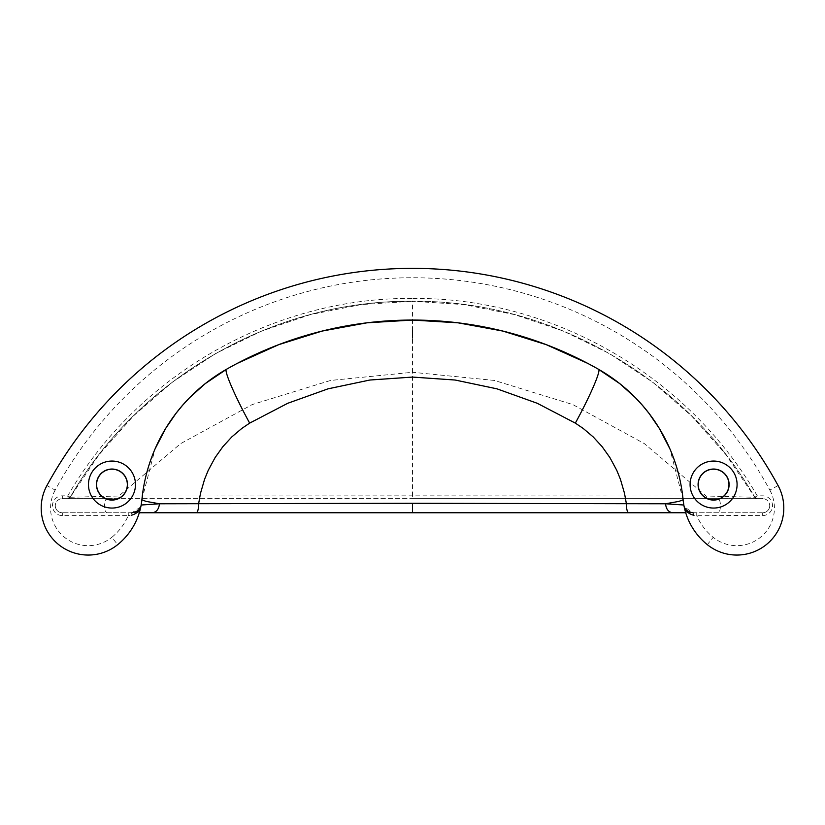 <?xml version="1.0" encoding="UTF-8"?>
<svg xmlns="http://www.w3.org/2000/svg" width="825" height="825" viewBox="0 0 825 825"><rect width="100%" height="100%" fill="white"/><g stroke="black" fill="none" stroke-linecap="round" stroke-linejoin="round"><path stroke-width="0.62" stroke-dasharray="4.12 3.09" d="M598.342 369.188L587.534 363.278M226.658 369.188L237.466 363.278M683.121 499.826L669.869 448.769M685.709 512.758L762.661 512.758A7.054 7.054 0 0 0 769.715 505.704A7.054 7.054 -0 0 0 762.661 498.661A7.054 7.054 180 0 1 769.715 505.704A7.054 7.054 0 0 1 762.661 512.758L62.339 512.758A7.054 7.054 0 0 1 55.285 505.704A7.054 7.054 180 0 1 62.339 498.661L718.008 498.661A7.054 2.434 -90 0 1 720.442 505.704A7.054 2.434 -90 0 1 718.008 512.758M412.5 330.722L412.5 301.249C550.677 300.022 685.926 377.468 754.792 497.269L757.226 498.661L757.226 497.836L756.061 497.898L755.504 496.846L754.792 497.269L757.226 495.835L757.226 498.661L707.118 498.661L706.148 496.011L412.5 495.856L412.5 372.281L494.381 380.438L572.787 404.57L644.387 443.644L706.148 496.011L754.792 497.269L725.866 454.585L691.639 416.006L652.719 382.202L609.727 353.729L563.403 331.062L514.553 314.593L463.949 304.6L412.5 301.249C550.646 300.022 685.895 377.438 754.792 497.269L757.226 498.661L754.792 497.269C685.905 377.448 550.698 300.032 412.5 301.249L412.5 301.249C274.323 300.022 139.074 377.468 70.207 497.269L99.134 454.585L133.361 416.006L172.281 382.202L215.273 353.729L261.597 331.062L310.448 314.593L361.051 304.6L412.5 301.249C274.354 300.022 139.105 377.438 70.207 497.269L118.852 496.011L180.613 443.644L252.213 404.57L330.619 380.438L412.5 372.281L412.5 338.002M139.291 512.758L62.339 512.758A7.054 7.054 0 0 1 55.285 505.704A7.054 7.054 -0 0 1 62.339 498.661L117.882 498.661L118.852 496.011L412.5 495.856L412.5 498.661L707.118 498.661L412.5 498.661M778.088 485.585L769.838 490.081A406.849 406.849 0 0 0 55.162 490.081L46.912 485.585A416.254 416.254 0 0 1 778.088 485.585A47.004 47.004 0 0 1 707.314 544.655A65.804 65.804 0 0 1 683.832 505.013L684.41 506.973L683.832 505.024A65.804 65.804 0 0 0 707.314 544.655A47.004 47.004 0 0 0 778.088 485.585A416.254 416.254 0 0 0 46.912 485.585A47.004 47.004 0 0 0 117.686 544.655A65.804 65.804 0 0 0 141.168 505.013L140.59 506.973L141.168 505.024A65.804 65.804 0 0 1 117.686 544.655L111.788 537.333A56.399 56.399 0 0 0 128.257 515.584L62.339 515.584A9.869 9.869 0 0 1 52.47 505.704A9.869 9.869 0 0 1 62.339 495.835L67.774 495.835L70.207 497.269C139.095 377.448 274.302 300.032 412.5 301.249L412.5 298.433C551.678 297.206 687.844 375.169 757.226 495.835L762.661 495.835A9.869 9.869 180 0 1 772.53 505.704A9.869 9.869 180 0 1 762.661 515.584L693.815 515.295L693.093 512.758L684.41 506.973M754.792 497.269L757.226 498.661L762.661 498.661L718.008 498.661L762.661 498.661L762.661 495.835M141.879 499.826L155.131 448.769M128.257 512.758L128.257 515.584L131.185 515.295L131.907 512.758L140.59 506.973M69.434 498.125L69.496 496.846L70.207 497.269L69.434 498.125L67.774 498.661L67.774 495.835C137.156 375.169 273.323 297.206 412.5 298.433M62.339 495.835L62.339 498.661L67.774 498.661L70.197 497.269L68.145 498.63L67.774 497.836L68.939 497.898M696.743 512.758L696.743 515.584A56.399 56.399 0 0 0 713.212 537.333L707.314 544.655M756.061 497.898L756.071 498.413L755.329 497.918L755.989 498.372M127.483 484.564A15.51 15.51 0 0 1 111.973 500.074A15.51 15.51 0 0 1 96.463 484.564A15.51 15.51 0 0 1 111.973 469.043A15.51 15.51 0 0 1 127.483 484.564M96.608 484.564A15.366 15.366 0 0 1 111.973 469.188A15.366 15.366 0 0 1 127.339 484.564A15.366 15.366 0 0 1 111.973 499.929A15.366 15.366 0 0 1 96.608 484.564M729.104 484.564A15.51 15.51 0 0 1 713.594 500.074A15.51 15.51 0 0 1 698.084 484.564A15.51 15.51 0 0 1 713.594 469.043A15.51 15.51 0 0 1 729.104 484.564M698.218 484.564A15.366 15.366 0 0 1 713.594 469.188A15.366 15.366 0 0 1 728.96 484.564A15.366 15.366 0 0 1 713.594 499.929A15.366 15.366 0 0 1 698.218 484.564M62.339 498.661L106.992 498.661A7.054 2.434 -90 0 0 104.558 505.704A7.054 2.434 -90 0 0 106.992 512.758M707.118 498.661L762.661 498.661M106.992 498.661L718.008 498.661M70.207 497.269L67.774 498.661L117.882 498.661M762.661 515.584L762.661 512.758A7.054 7.054 0 0 0 769.715 505.704M55.162 490.081A37.599 37.599 0 0 0 111.788 537.333M769.838 490.081A37.599 37.599 0 0 1 713.212 537.333M62.339 512.758A7.054 7.054 0 0 1 55.285 505.704A7.054 7.054 0 0 0 62.339 512.758L62.339 515.584"/><path stroke-width="1.24" d="M587.534 363.278L546.263 344.654L502.868 331.073L458.05 322.823L412.5 320.059L366.95 322.823L322.132 331.073L278.737 344.654L237.466 363.278M155.131 448.769L165.825 428.196L175.972 413.377L182.593 405.271L189.698 397.588L205.26 383.615L226.658 369.188A376.014 376.014 0 0 1 598.342 369.188A169.208 169.208 0 0 1 683.121 499.826L678.893 501.394L665.548 503.776L683.832 505.013C684.637 510.314 687.957 513.738 693.815 515.295M669.869 448.769L659.175 428.196L649.028 413.377L642.407 405.271L635.302 397.588L619.74 383.615L598.342 369.188C601.817 368.981 590.545 395.381 575.334 423.122L537.271 403.291L496.959 388.833L455.122 380.026L412.5 377.077L369.878 380.026L328.041 388.833L287.729 403.291L249.666 423.122C234.455 395.381 223.183 368.981 226.658 369.188A169.208 169.208 0 0 0 141.879 499.826L141.24 504.591M628.629 512.758L672.705 512.758C668.528 512.222 666.146 509.231 665.548 503.776L412.5 503.271L412.5 512.758L628.629 512.758C627.217 512.15 626.443 508.984 626.299 503.271L624.504 493.319L620.421 479.273L616.749 470.302L609.892 457.576L602.147 446.696L593.216 436.941L583.234 428.464L575.334 423.122M412.5 512.758L196.371 512.758C197.783 512.15 198.557 508.984 198.701 503.271L200.496 493.319L204.579 479.273L208.251 470.302L215.108 457.576L222.853 446.696L231.784 436.941L241.766 428.464L249.666 423.122M412.5 503.271L159.452 503.776L146.108 501.394L141.879 499.826A65.804 65.804 0 0 1 117.686 544.655A47.004 47.004 0 0 1 46.912 485.585A416.254 416.254 0 0 1 778.088 485.585A47.004 47.004 0 0 1 707.314 544.655A65.804 65.804 0 0 1 683.121 499.826L683.832 505.013C684.441 509.324 687.524 511.902 693.093 512.758M412.5 338.002L412.5 330.722M672.705 512.758L685.709 512.758M196.371 512.758L139.291 512.758M88.471 484.564A23.502 23.502 0 0 0 111.973 508.056A23.502 23.502 0 0 0 135.475 484.564A23.502 23.502 0 0 0 111.973 461.062A23.502 23.502 0 0 0 88.471 484.564M690.092 484.564A23.502 23.502 0 0 0 713.594 508.056A23.502 23.502 0 0 0 737.086 484.564A23.502 23.502 0 0 0 713.594 461.062A23.502 23.502 0 0 0 690.092 484.564M131.907 512.758C137.476 511.902 140.559 509.324 141.168 505.013L159.452 503.776C158.854 509.231 156.472 512.222 152.295 512.758M131.185 515.295C137.043 513.748 140.363 510.314 141.168 505.013M96.463 484.564A15.51 15.51 0 0 0 111.973 500.074A15.51 15.51 0 0 0 127.483 484.564A15.51 15.51 0 0 0 111.973 469.043A15.51 15.51 0 0 0 96.463 484.564M96.608 484.564A15.366 15.366 0 0 1 111.973 469.188A15.366 15.366 0 0 1 127.339 484.564A15.366 15.366 0 0 1 111.973 499.929A15.366 15.366 0 0 1 96.608 484.564M698.084 484.564A15.51 15.51 0 0 0 713.594 500.074A15.51 15.51 0 0 0 729.104 484.564A15.51 15.51 0 0 0 713.594 469.043A15.51 15.51 0 0 0 698.084 484.564M698.218 484.564A15.366 15.366 0 0 1 713.594 469.188A15.366 15.366 0 0 1 728.96 484.564A15.366 15.366 0 0 1 713.594 499.929A15.366 15.366 0 0 1 698.218 484.564"/></g></svg>
